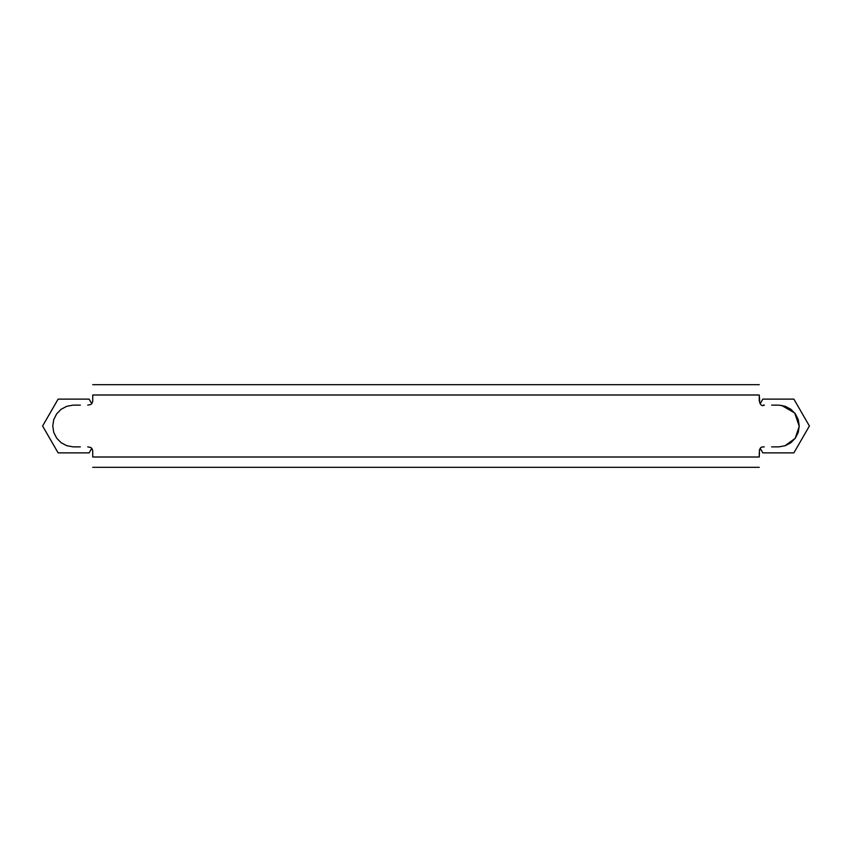 <?xml version="1.0" encoding="UTF-8"?>
<svg xmlns="http://www.w3.org/2000/svg" width="852" height="852" viewBox="0 0 852 852"><rect width="100%" height="100%" fill="white"/><g stroke="black" fill="none" stroke-linecap="round" stroke-linejoin="round"><path stroke-width="1.28" d="M87.735 446.874L90.791 447.502L91.952 448.578L92.74 450.804L92.74 457.002L759.26 457.002L759.483 449.643M92.74 467.333L759.26 467.333L92.74 467.333M92.74 394.998L759.26 394.998L92.74 394.998L92.74 401.196L91.952 403.422L90.791 404.498L87.735 405.126M92.74 384.667L759.26 384.667L92.74 384.667M80.365 405.126L73.08 405.137L66.765 406.297L61.088 409.311L56.615 413.912L53.74 419.653L52.76 426L53.74 432.347L56.615 438.088L61.088 442.689L66.765 445.702L73.08 446.863L80.365 446.874M763.083 446.885L764.265 446.874M771.635 446.874L778.92 446.863L785.235 445.702L790.912 442.689L795.385 438.088L798.26 432.347L799.24 426L798.26 419.653L795.385 413.912L790.912 409.311L785.235 406.297L778.92 405.137L771.635 405.126M764.265 405.126L763.285 405.126M759.26 401.196L759.26 394.998L759.792 403.028M763.967 446.874C761.454 447.332 758.962 445.617 759.26 457.002L92.74 457.002M58.117 399.13L42.6 426L58.117 399.13L89.141 399.13L91.76 403.667L89.141 399.13L58.117 399.13L42.6 426L58.117 452.87L89.141 452.87L91.76 448.333M42.6 426L58.117 452.87L89.141 452.87M793.883 452.87L809.4 426L793.883 452.87L762.859 452.87L760.24 448.333L762.859 452.87L793.883 452.87L809.4 426L793.883 399.13L762.859 399.13L760.24 403.667M809.4 426L793.883 399.13L762.859 399.13M764.361 405.126C760.815 406.968 759.121 403.592 759.26 394.998M784.916 445.82L795.182 438.365L799.24 426.341L794.66 412.954L781.572 405.382"/></g></svg>
